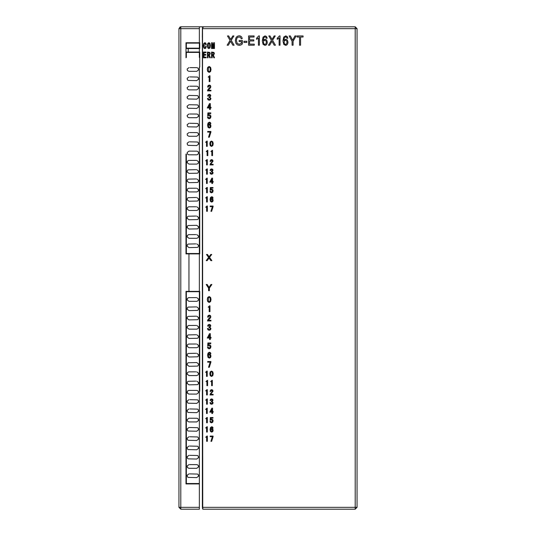 <?xml version="1.0" encoding="UTF-8"?>
<svg xmlns="http://www.w3.org/2000/svg" width="536" height="536" viewBox="0 0 536 536"><rect width="100%" height="100%" fill="white"/><g stroke="black" fill="none" stroke-linecap="round" stroke-linejoin="round"><path stroke-width="0.8" d="M180.116 26.927L178.944 28.656L178.944 52.776M199.352 483.298L199.352 483.921L185.992 483.921L185.992 405.705M185.992 26.8L350.008 26.8M314.384 26.8L312.528 26.8M297.688 26.8L295.832 26.8M240.168 26.8L238.312 26.8M223.472 26.8L221.616 26.8M202.521 508.832L202.889 509.2L202.36 507.344L202.36 28.656L202.36 507.344L202.889 509.2L355.201 509.2L357.056 507.344L357.056 28.656L355.201 26.8L180.8 26.8L178.944 28.656L199.352 28.656L199.352 42.759L185.992 42.759L185.992 57.453L186.361 57.453L185.992 57.453M180.8 509.2L199.352 509.2L199.352 507.344L180.8 507.344L180.8 509.2L178.944 507.344L178.944 28.656M185.992 509.2L198.977 509.2M312.16 26.8L270.968 26.8M265.032 26.8L198.977 26.8M199.352 26.8L199.352 28.656M188.216 52.032L188.216 48.548L185.992 48.548L185.992 52.032L199.352 52.032L199.352 48.548L199.72 48.548L199.72 42.759L199.352 42.759M188.96 253.897L199.352 253.897L199.352 291.376L188.96 291.376L188.96 253.897L185.992 253.897L185.992 154.08L186.361 154.08L186.361 253.528L199.352 253.528L199.352 67.101L199.72 67.101L199.72 57.453L199.352 57.453L199.352 52.407L186.361 52.407L186.361 57.453M190.628 52.407L190.628 52.032M195.084 52.032L195.084 52.407M199.72 48.548L188.216 48.548M199.72 57.821L199.72 52.032L199.352 52.032M190.628 48.548L190.628 48.173M186.361 48.173L199.352 48.173L199.352 43.128L186.361 43.128L186.361 48.173M195.084 48.173L195.084 48.548M199.352 483.921L199.352 507.344M185.992 391.2L185.992 291.376L188.96 291.376M199.352 67.101L199.352 154.08L199.72 154.08L199.72 253.897L199.352 253.897M199.72 239.351L199.352 239.351M199.352 242.841L199.72 242.841L199.352 242.841M199.72 230.078L199.352 230.078L199.72 230.078M199.352 233.562L199.72 233.562L199.352 233.562M199.72 220.799L199.352 220.799M199.352 224.289L199.72 224.289M199.72 211.519L199.352 211.519M199.352 215.01L199.72 215.01M199.72 202.246L199.352 202.246M199.352 205.73L199.72 205.73L199.352 205.73M199.72 192.967L199.352 192.967L199.72 192.967M199.352 196.457L199.72 196.457L199.352 196.457M199.72 183.694L199.352 183.694L199.72 183.694M199.352 187.178L199.72 187.178M199.72 174.414L199.352 174.414M199.352 177.905L199.72 177.905M199.72 165.135L199.352 165.135M199.352 168.626L199.72 168.626L199.352 168.626M185.992 154.08L185.992 165.135L186.361 165.135L185.992 165.135L185.992 168.626L186.361 168.626L185.992 168.626L185.992 177.905L186.361 177.905M186.361 174.414L185.992 174.414M185.992 177.905L185.992 183.694L186.361 183.694L185.992 183.694L185.992 187.178L186.361 187.178M185.992 187.178L185.992 192.967L186.361 192.967L185.992 192.967L185.992 196.457L186.361 196.457L185.992 196.457L185.992 200.531M186.361 202.246L185.992 202.246L185.992 205.73L186.361 205.73L185.992 205.73M186.361 220.799L185.992 220.799L185.992 223.572M185.992 224.289L186.361 224.289M185.992 233.562L186.361 233.562L185.992 233.562M186.361 230.078L185.992 230.078L186.361 230.078M186.361 211.519L185.992 211.519L185.992 215.01L186.361 215.01M185.992 242.841L186.361 242.841L185.992 242.841M186.361 239.351L185.992 239.351M199.352 291.376L199.72 291.376L199.72 391.2L199.352 391.2M199.72 311.711L199.352 311.711M199.352 315.202L199.72 315.202L199.352 315.202M199.72 302.438L199.352 302.438L199.72 302.438M199.352 305.922L199.72 305.922L199.352 305.922M199.72 339.543L199.352 339.543M199.352 343.033L199.72 343.033M199.72 348.822L199.352 348.822L199.72 348.822M199.352 352.306L199.72 352.306L199.352 352.306M199.72 358.095L199.352 358.095M199.352 361.586L199.72 361.586L199.352 361.586M199.72 367.374L199.352 367.374M199.352 370.865L199.72 370.865L199.352 370.865M199.72 376.654L199.352 376.654M199.352 380.138L199.72 380.138M199.72 330.27L199.352 330.27M199.352 333.754L199.72 333.754M199.72 320.99L199.352 320.99M199.352 324.481L199.72 324.481L199.352 324.481M185.992 315.202L186.361 315.202L185.992 315.202M186.361 311.711L185.992 311.711L186.361 311.711M185.992 305.922L186.361 305.922L185.992 305.922M186.361 302.438L185.992 302.438L186.361 302.438M185.992 339.543L186.361 339.543L185.992 339.543L185.992 343.033L186.361 343.033M185.992 344.581L185.992 348.822L186.361 348.822L185.992 348.822L185.992 352.306L186.361 352.306L185.992 352.306L185.992 361.586L186.361 361.586L185.992 361.586L185.992 370.865L186.361 370.865M186.361 358.095L185.992 358.095M186.361 367.374L185.992 367.374M186.361 376.654L185.992 376.654L185.992 380.138L186.361 380.138M186.361 330.27L185.992 330.27L185.992 333.754L186.361 333.754M186.361 320.99L185.992 320.99L185.992 324.481L186.361 324.481M186.361 483.532L199.352 483.532L199.352 291.685L186.361 291.685L186.361 483.532M188.96 408.948L187.165 410.348L187.426 411.849L188.17 412.479L196.752 412.66L198.555 411.246L198.273 409.738L197.536 409.122L189.925 408.948M188.96 418.221L187.165 419.621L187.426 421.122L188.84 421.933L196.752 421.933L198.555 420.519L198.273 419.018L197.094 418.254L189.114 418.221M188.96 427.5L187.165 428.901L187.426 430.401L188.17 431.038L196.752 431.212L198.555 429.798L198.273 428.298L197.536 427.674L189.503 427.5M188.96 436.78L187.165 438.173L187.426 439.674L188.17 440.311L196.752 440.492L198.555 439.071L198.273 437.57L197.536 436.947L189.818 436.78M188.96 446.053L187.165 447.453L187.426 448.954L188.17 449.59L196.752 449.764L198.555 448.351L198.273 446.85L197.536 446.227L189.784 446.053M188.96 455.332L187.165 456.726L187.426 458.226L188.17 458.863L196.752 459.044L198.555 457.623L198.273 456.123L197.536 455.506L189.751 455.332M188.96 473.884L187.165 475.278L187.426 476.779L188.163 477.415L196.752 477.596L198.555 476.182L198.273 474.682L197.536 474.058L189.684 473.884M188.96 464.612L187.165 466.005L187.426 467.506L188.833 468.317L196.752 468.317L198.555 466.903L198.273 465.402L197.094 464.638L189.717 464.612M196.752 394.101L198.555 392.694L198.273 391.186L197.094 390.422L188.96 390.396L187.848 390.764L187.104 392.406L188.612 394.06L196.752 394.101M188.96 399.668L187.165 401.075L187.433 402.576L188.176 403.206L196.752 403.38L198.555 401.967L198.273 400.466L197.536 399.843L189.958 399.668M196.752 403.38L195.808 403.38M187.412 402.549L187.165 401.075M198.293 400.486L198.555 401.967M187.412 411.829L187.165 410.348M198.293 409.765L198.555 411.246M196.752 421.933L195.881 421.933M187.412 421.102L187.165 419.621M198.293 419.045L198.555 420.519M196.752 431.212L195.915 431.212M187.412 430.381L187.111 429.524M187.111 429.517L187.165 428.901M198.293 428.318L198.555 429.798M196.752 440.492L195.955 440.492M187.412 439.654L187.165 438.173M198.293 437.597L198.555 439.071M196.752 449.764L195.988 449.764M187.412 448.927L187.165 447.453M198.246 446.81L198.555 448.351M196.752 459.044L196.015 459.044M187.412 458.206L187.165 456.726M198.246 456.089L198.555 457.623M196.752 477.596L196.082 477.596M187.406 476.752L187.165 475.278M198.246 474.641L198.601 475.546M198.601 475.553L198.555 476.182M196.752 468.317L196.049 468.317M187.406 467.479L187.165 466.005M198.253 465.369L198.601 466.266M198.601 466.273L198.555 466.903M188.96 390.396L189.992 390.396M198.293 391.213L198.555 392.694M187.466 393.35L187.104 392.252L187.848 390.764M196.752 381.116L198.555 382.53L198.273 384.031L197.536 384.654L188.96 384.828L187.165 383.421L187.433 381.92L188.176 381.29L195.781 381.116M196.752 371.837L198.555 373.25L198.273 374.751L196.873 375.548L188.96 375.548L187.165 374.148L187.433 372.647L188.618 371.87L195.808 371.837M196.752 362.564L198.555 363.978L198.273 365.478L197.536 366.101L188.96 366.276L187.165 364.869L187.426 363.368L188.17 362.738L196.598 362.564M196.752 353.284L198.555 354.698L198.273 356.199L197.536 356.822L188.96 356.996L187.165 355.596L187.426 354.095L188.17 353.459L195.881 353.284M196.752 344.012L198.555 345.425L198.273 346.926L196.873 347.717L188.96 347.717L187.165 346.316L187.426 344.822L188.618 344.038L195.915 344.012M196.752 334.732L198.555 336.146L198.273 337.647L197.536 338.27L188.96 338.444L187.165 337.044L187.426 335.543L188.17 334.906L195.955 334.732M196.752 325.453L198.555 326.873L198.273 328.374L196.88 329.164L188.96 329.164L187.165 327.771L187.426 326.27L188.612 325.486L195.988 325.453M196.752 316.18L198.555 317.593L198.273 319.094L197.536 319.717L188.96 319.892L187.165 318.491L187.426 316.99L188.17 316.354L196.015 316.18M196.752 297.621L198.555 299.041L198.273 300.542L196.88 301.333L188.96 301.333L187.165 299.939L187.426 298.438L188.612 297.654L196.082 297.621M196.752 306.9L198.555 308.314L198.273 309.815L197.536 310.438L188.96 310.612L187.165 309.218L187.426 307.718L188.163 307.081L196.049 306.9M187.412 381.947L187.165 383.421M188.96 384.828L189.985 384.828M198.293 384.004L198.601 383.16M198.601 383.153L198.555 382.53M187.412 372.667L187.165 374.148M188.96 375.548L189.958 375.548M198.293 374.731L198.555 373.25M187.412 363.395L187.165 364.869M188.96 366.276L189.925 366.276M198.293 365.452L198.555 363.978M187.412 354.115L187.165 355.596M198.293 356.179L198.555 354.698M187.412 344.842L187.165 346.316M188.96 347.717L189.503 347.717M198.293 346.899L198.555 345.425M187.412 335.563L187.111 336.42M187.111 336.427L187.165 337.044M188.96 338.444L189.818 338.444M198.293 337.626L198.555 336.146M187.412 326.29L187.165 327.771M188.96 329.164L189.784 329.164M198.293 328.347L198.555 326.873M187.412 317.01L187.165 318.491M188.96 319.892L189.751 319.892M198.246 319.128L198.555 317.593M187.406 298.465L187.165 299.939M188.96 301.333L189.684 301.333M198.246 300.582L198.555 299.041M187.406 307.738L187.165 309.218M188.96 310.612L189.717 310.612M198.253 309.855L198.555 308.314M203.707 509.2L202.889 509.2L202.729 507.344L202.521 27.168L202.889 26.8L202.729 28.656L202.36 28.656L202.889 26.8L355.201 26.8L202.889 26.8M203.412 27.168L203.787 26.8L203.412 27.168M357.056 28.656L355.201 26.8L355.201 28.656L357.056 28.656M202.889 509.2L355.201 509.2L355.201 507.344L202.729 507.344M202.32 37.192L202.36 31.256M202.36 498.808L202.36 504.745M185.992 48.548L185.992 42.759M196.752 243.88L198.555 245.294L198.273 246.795L197.536 247.418L188.96 247.592L187.165 246.185L187.433 244.684L188.176 244.054L195.781 243.88M196.752 234.601L198.555 236.014L198.273 237.515L196.873 238.312L188.96 238.312L187.165 236.912L187.433 235.411L188.618 234.634L195.808 234.601M196.752 225.328L198.555 226.741L198.273 228.242L197.536 228.865L188.96 229.04L187.165 227.633L187.426 226.132L188.17 225.502L196.598 225.328M196.752 216.048L198.555 217.462L198.273 218.963L197.536 219.586L188.96 219.76L187.165 218.36L187.426 216.859L188.17 216.222L195.881 216.048M196.752 206.775L198.555 208.189L198.273 209.69L196.873 210.481L188.96 210.481L187.165 209.08L187.426 207.586L188.618 206.802L195.915 206.775M196.752 197.496L198.555 198.91L198.273 200.41L197.536 201.034L188.96 201.208L187.165 199.807L187.426 198.307L188.17 197.67L195.955 197.496M196.752 188.216L198.555 189.637L198.273 191.138L196.88 191.928L188.96 191.928L187.165 190.535L187.426 189.034L188.612 188.25L195.988 188.216M196.752 178.944L198.555 180.357L198.273 181.858L197.536 182.481L188.96 182.655L187.165 181.255L187.426 179.754L188.17 179.118L196.015 178.944M196.752 160.385L198.555 161.805L198.273 163.306L196.88 164.096L188.96 164.096L187.165 162.703L187.426 161.202L188.612 160.418L196.082 160.385M196.752 169.664L198.555 171.078L198.273 172.579L197.536 173.202L188.96 173.376L187.165 171.982L187.426 170.482L188.163 169.845L196.049 169.664M188.96 76.896L187.165 78.296L187.433 79.797L188.176 80.434L196.752 80.608L198.555 79.194L198.273 77.693L197.536 77.07L189.958 76.896M188.96 86.175L187.165 87.576L187.426 89.076L188.84 89.881L196.752 89.881L198.555 88.467L198.273 86.966L197.094 86.202L189.925 86.175M188.96 95.448L187.165 96.849L187.426 98.349L188.17 98.986L196.752 99.16L198.555 97.746L198.273 96.246L197.536 95.622L189.114 95.448M188.96 104.728L187.165 106.128L187.426 107.629L188.17 108.259L196.752 108.44L198.555 107.019L198.273 105.518L197.536 104.902L189.503 104.728M188.96 114.001L187.165 115.401L187.426 116.902L188.833 117.712L196.752 117.712L198.555 116.299L198.273 114.798L197.094 114.034L189.818 114.001M188.96 123.28L187.165 124.68L187.426 126.174L188.17 126.811L196.752 126.992L198.555 125.578L198.273 124.077L197.536 123.454L189.784 123.28M188.96 132.56L187.165 133.953L187.426 135.454L188.833 136.265L196.752 136.265L198.555 134.851L198.273 133.35L197.094 132.586L189.751 132.56M188.96 141.832L187.165 143.233L187.426 144.727L188.163 145.363L196.752 145.544L198.555 144.13L198.273 142.63L197.536 142.006L189.717 141.832M188.96 67.616L187.165 69.023L187.433 70.524L188.84 71.328L196.752 71.328L198.555 69.915L198.273 68.414L197.094 67.65L189.985 67.616M188.96 151.112L187.165 152.505L187.426 154.006L188.612 154.79L196.752 154.824L197.838 154.448L198.608 152.787L198.287 151.916L197.107 151.152L188.96 151.112M197.838 154.448L198.608 152.968L198.246 151.862M196.752 71.328L195.781 71.328M187.412 70.497L187.165 69.023M198.293 68.441L198.555 69.915M196.752 80.608L195.808 80.608M187.412 79.777L187.165 78.296M198.293 77.713L198.555 79.194M187.412 89.05L187.165 87.576M198.293 86.993L198.555 88.467M196.752 99.16L195.881 99.16M187.412 98.329L187.111 97.472M187.111 97.465L187.165 96.849M198.293 96.266L198.555 97.746M196.752 108.44L195.915 108.44M187.412 107.602L187.111 106.751M187.111 106.744L187.165 106.128M198.293 105.545L198.555 107.019M196.752 117.712L195.955 117.712M187.412 116.882L187.165 115.401M198.246 114.758L198.555 116.299M196.752 126.992L195.988 126.992M187.412 126.154L187.165 124.68M198.246 124.037L198.555 125.578M196.752 136.265L196.015 136.265M187.412 135.434L187.165 133.953M198.246 133.317L198.601 134.214M198.601 134.228L198.555 134.851M196.752 154.824L196.076 154.824M187.406 153.979L187.165 152.505M196.752 145.544L196.049 145.544M187.406 144.707L187.165 143.233M198.253 142.589L198.601 143.494M198.601 143.501L198.555 144.13M187.412 244.711L187.165 246.185M188.96 247.592L189.985 247.592M198.293 246.768L198.555 245.294M187.412 235.431L187.111 236.289M187.111 236.296L187.165 236.912M188.96 238.312L189.958 238.312M198.293 237.495L198.555 236.014M187.412 226.159L187.111 227.009M187.111 227.016L187.165 227.633M188.96 229.04L189.925 229.04M198.293 228.215L198.555 226.741M187.412 216.879L187.165 218.36M198.246 219.003L198.555 217.462M187.412 207.606L187.165 209.08M188.96 210.481L189.503 210.481M198.246 209.723L198.555 208.189M187.412 198.327L187.165 199.807M188.96 201.208L189.818 201.208M198.246 200.451L198.601 199.546M198.601 199.539L198.555 198.91M187.412 189.054L187.165 190.535M188.96 191.928L189.784 191.928M198.293 191.111L198.601 190.267M198.601 190.26L198.555 189.637M187.412 179.774L187.165 181.255M188.96 182.655L189.751 182.655M198.293 181.838L198.555 180.357M187.406 161.229L187.111 162.086M187.111 162.093L187.165 162.703M188.96 164.096L189.684 164.096M198.293 163.279L198.555 161.805M187.406 170.502L187.165 171.982M188.96 173.376L189.717 173.376M198.293 172.559L198.555 171.078M185.992 57.821L185.992 52.032M185.992 483.921L185.992 380.138M185.992 376.654L185.992 370.865M227.13 45.212L230.071 40.381L227.478 35.939L228.678 35.939L230.668 39.456L232.805 35.939L233.897 35.939L231.224 40.307L234.105 45.212L232.865 45.212L230.621 41.285L228.343 45.212L227.13 45.212M239.163 41.574L239.163 40.488L242.386 40.481L242.386 43.925L240.852 45.011L239.224 45.372L237.24 44.816L235.853 43.188L235.344 40.622L235.86 37.976L237.2 36.314L239.163 35.778L240.624 36.086L241.656 36.971L242.265 38.532L241.361 38.833L240.162 37.051L237.709 37.232L236.745 38.485L236.383 40.548L237.16 43.336L239.19 44.267L241.394 43.302L241.394 41.574L239.163 41.574M243.954 42.431L243.954 41.285L246.821 41.285L246.821 42.431L243.954 42.431M248.59 45.212L248.59 35.939L254.091 35.939L254.091 37.031L249.595 37.031L249.595 39.872L253.803 39.872L253.803 40.964L249.595 40.964L249.595 44.12L254.265 44.12L254.265 45.212L248.59 45.212M259.37 45.212L258.432 45.212L258.432 37.956L256.563 39.329L256.563 38.23L258.761 35.899L259.37 35.899L259.37 45.212M267.196 38.21L266.271 38.297L265.876 37.279L264.978 36.837L263.672 37.848L263.236 40.428L265.079 39.195L266.66 40.012L267.33 42.21L266.995 43.892L266.124 45.011L264.952 45.372L263.055 44.334L262.305 40.87L263.075 37.044L265.032 35.899L266.486 36.488L267.196 38.21M263.384 42.21L263.859 43.825L264.958 44.434L265.943 43.858L266.379 42.277L265.943 40.749L264.898 40.2L263.833 40.743L263.384 42.21M268.476 45.212L271.424 40.381L268.831 35.939L270.023 35.939L272.013 39.456L274.157 35.939L275.243 35.939L272.576 40.307L275.45 45.212L274.211 45.212L271.966 41.285L269.688 45.212L268.476 45.212M280.047 45.212L279.115 45.212L279.115 37.956L277.246 39.329L277.246 38.23L279.444 35.899L280.047 35.899L280.047 45.212M287.879 38.21L286.948 38.297L286.559 37.279L285.655 36.837L284.348 37.848L283.919 40.428L285.762 39.195L287.336 40.012L288.013 42.21L287.671 43.892L286.8 45.011L285.634 45.372L283.732 44.334L282.988 40.87L283.752 37.044L285.715 35.899L287.169 36.488L287.879 38.21M284.067 42.21L284.536 43.825L285.641 44.434L286.626 43.858L287.055 42.277L286.626 40.749L285.574 40.2L284.515 40.743L284.067 42.21M292.073 45.212L292.073 41.285L289.139 35.939L290.371 35.939L292.643 40.307L294.941 35.939L296.113 35.939L293.078 41.285L293.078 45.212L292.073 45.212M299.557 45.212L299.557 37.031L297.051 37.031L297.051 35.939L303.081 35.939L303.081 37.031L300.562 37.031L300.562 45.212L299.557 45.212M206.273 46.237L205.844 48.059L204.879 48.595L203.78 47.938L203.325 45.828L203.767 43.47L204.906 42.692L205.884 43.248L206.246 44.816L205.656 44.816L205.469 43.704L204.906 43.336L204.223 43.892L204.223 47.469L204.879 47.959L205.415 47.604L205.656 46.237L206.273 46.237M210.367 45.627L209.978 47.905L208.893 48.595L207.794 47.905L207.392 45.627L207.794 43.369L208.893 42.692L209.978 43.369L210.367 45.627M209.723 45.627L209.482 43.771L208.893 43.336L208.29 43.771L208.29 47.503L208.893 47.959L209.482 47.503L209.723 45.627M214.46 48.528L213.918 48.528L213.918 44.414L213.221 48.528L212.792 48.528L212.095 44.414L212.095 48.528L211.559 48.528L211.559 42.759L212.397 42.759L212.98 46.572L213.623 42.759L214.46 42.759L214.46 48.528M211.03 69.425L210.588 71.516L209.174 72.394L207.734 71.516L207.285 69.425L207.734 67.348L209.174 66.484L210.588 67.348L211.03 69.425M210.219 69.425L209.965 67.737L209.174 67.127L208.363 67.737L208.363 71.127L209.174 71.75L209.965 71.127L210.219 69.425M209.965 81.599L209.187 81.599L209.187 77.11L208.176 77.11L209.563 75.764L209.965 75.764L209.965 81.599M210.943 90.879L207.499 90.879L208.055 89.344L209.81 87.502L209.844 85.968L209.254 85.68L208.665 85.988L208.41 87.066L207.633 87.066L208.089 85.566L209.288 85.043L210.44 85.499L210.842 86.731L210.467 87.844L208.276 90.236L210.943 90.236L210.943 90.879M210.929 98.537L210.44 99.77L209.208 100.225L207.975 99.77L207.486 98.369L208.263 98.369L208.511 99.294L209.208 99.582L209.878 99.314L210.119 98.47L209.864 97.726L208.966 97.458L208.966 96.882L209.764 96.614L209.831 95.16L209.241 94.926L208.363 96.038L207.62 96.038L208.109 94.792L209.241 94.316L210.387 94.738L210.789 95.77L209.911 97.15L210.929 98.537M211.03 107.95L210.32 107.95L210.32 109.431L209.543 109.431L209.543 107.95L207.285 107.95L209.543 103.595L210.32 103.595L210.32 107.307L211.03 107.307L211.03 107.95M209.543 107.307L209.543 104.808L208.022 107.307L209.543 107.307M210.929 116.587L210.44 118.168L209.141 118.744L207.975 118.275L207.486 116.989L208.263 116.989L209.174 118.101L209.864 117.732L210.119 116.587L209.308 115.267L207.687 115.876L207.888 112.908L210.789 112.908L210.789 113.545L208.531 113.545L208.397 115.099L209.476 114.691L210.521 115.186L210.929 116.587M210.943 126.034L210.541 127.514L209.321 128.057L208.042 127.38L207.566 125.19L208.055 122.972L209.455 122.148L210.487 122.623L210.876 123.669L210.099 123.669L209.422 122.791L208.645 123.314L208.343 124.915L209.489 124.138L210.541 124.647L210.943 126.034M210.132 126.034L209.931 125.082L208.665 125.082L208.665 127.045L209.355 127.447L209.898 127.146L210.132 126.034M210.896 132.097L209.308 137.229L208.531 137.229L210.152 132.097L207.687 132.097L207.687 131.461L210.896 131.461L210.896 132.097M207.231 146.362L206.521 146.362L206.521 142.281L205.603 142.281L206.863 141.055L207.231 141.055L207.231 146.362M213.201 143.728L212.805 145.631L211.512 146.429L210.213 145.631L209.797 143.728L210.213 141.839L211.512 141.055L212.805 141.839L213.201 143.728M212.464 143.728L212.236 142.194L211.512 141.638L210.775 142.194L210.775 145.276L211.512 145.846L212.236 145.276L212.464 143.728M207.821 155.641L207.117 155.641L207.117 151.561L206.199 151.561L207.452 150.335L207.821 150.335L207.821 155.641M212.537 155.641L211.827 155.641L211.827 151.561L210.909 151.561L212.169 150.335L212.537 150.335L212.537 155.641M207.305 164.921L206.601 164.921L206.601 160.834L205.683 160.834L206.943 159.607L207.305 159.607L207.305 164.921M213.127 164.921L209.998 164.921L210.501 163.52L212.095 161.852L212.129 160.452L211.593 160.19L210.822 161.45L210.119 161.45L210.534 160.083L211.62 159.607L212.665 160.023L213.033 161.142L210.702 164.338L213.127 164.338L213.127 164.921M207.325 174.193L206.615 174.193L206.615 170.113L205.697 170.113L206.956 168.887L207.325 168.887L207.325 174.193M213.107 172.726L212.665 173.845L211.546 174.254L210.427 173.845L209.978 172.572L210.688 172.572L210.916 173.416L211.546 173.677L212.37 172.659L212.142 171.989L211.331 171.741L211.331 171.219L212.048 170.971L212.115 169.651L211.573 169.436L210.775 170.448L210.105 170.448L210.548 169.316L211.573 168.887L212.618 169.269L212.986 170.207L212.189 171.466L213.107 172.726M207.231 183.473L206.528 183.473L206.528 179.393L205.603 179.393L206.863 178.166L207.231 178.166L207.231 183.473M213.201 182.119L212.558 182.119L212.558 183.473L211.854 183.473L211.854 182.119L209.797 182.119L211.854 178.166L212.558 178.166L212.558 181.536L213.201 181.536L213.201 182.119M211.854 181.536L211.854 179.272L210.474 181.536L211.854 181.536M207.325 192.746L206.615 192.746L206.615 188.665L205.697 188.665L206.956 187.439L207.325 187.439L207.325 192.746M213.107 190.85L212.665 192.29L211.486 192.813L210.427 192.384L209.978 191.218L210.688 191.218L211.512 192.23L212.142 191.888L212.37 190.85L211.64 189.65L210.166 190.2L210.346 187.5L212.986 187.5L212.986 188.082L210.929 188.082L210.809 189.496L211.787 189.128L212.745 189.577L213.107 190.85M207.305 202.025L206.601 202.025L206.601 197.945L205.683 197.945L206.936 196.719L207.305 196.719L207.305 202.025M213.127 200.25L212.759 201.596L211.653 202.085L210.487 201.476L210.058 199.479L210.501 197.469L211.774 196.719L212.712 197.148L213.06 198.099L212.357 198.099L211.747 197.302L211.037 197.777L210.762 199.231L211.807 198.528L212.759 198.99L213.127 200.25M212.39 200.25L212.202 199.385L211.057 199.385L211.057 201.168L212.176 201.261L212.39 200.25M207.352 211.305L206.648 211.305L206.648 207.218L205.73 207.218L206.983 205.992L207.352 205.992L207.352 211.305M213.08 206.641L211.64 211.305L210.929 211.305L212.403 206.641L210.166 206.641L210.166 206.059L213.08 206.059L213.08 206.641M211.03 299.49L210.588 301.58L209.174 302.458L207.734 301.58L207.285 299.49L207.734 297.413L209.174 296.555L210.588 297.413L211.03 299.49M210.219 299.49L209.965 297.802L209.174 297.192L208.363 297.802L208.363 301.192L209.174 301.822L209.965 301.192L210.219 299.49M209.965 311.671L209.187 311.671L209.187 307.182L208.176 307.182L209.563 305.828L209.965 305.828L209.965 311.671M210.943 320.943L207.499 320.943L208.055 319.409L209.81 317.573L209.844 316.032L209.254 315.751L208.665 316.052L208.41 317.131L207.633 317.131L208.089 315.63L209.288 315.108L210.44 315.563L210.842 316.796L210.467 317.908L208.276 320.307L210.943 320.307L210.943 320.943M210.929 328.601L210.44 329.834L209.208 330.29L207.975 329.834L207.486 328.434L208.263 328.434L208.511 329.365L209.208 329.653L209.878 329.379L210.119 328.535L209.864 327.798L208.966 327.523L208.966 326.953L209.764 326.679L209.831 325.231L209.241 324.99L208.363 326.102L207.62 326.102L208.109 324.856L209.241 324.387L210.387 324.809L210.789 325.834L209.911 327.221L210.929 328.601M211.03 338.015L210.32 338.015L210.32 339.502L209.543 339.502L209.543 338.015L207.285 338.015L209.543 333.66L210.32 333.66L210.32 337.372L211.03 337.372L211.03 338.015M209.543 337.372L209.543 334.879L208.022 337.372L209.543 337.372M210.929 346.651L210.44 348.239L209.141 348.809L207.975 348.34L207.486 347.053L208.263 347.053L209.174 348.172L209.864 347.797L210.119 346.651L209.308 345.331L207.687 345.941L207.888 342.973L210.789 342.973L210.789 343.616L208.531 343.616L208.397 345.164L209.476 344.762L210.521 345.251L210.929 346.651M210.943 356.098L210.541 357.579L209.321 358.122L208.042 357.445L207.566 355.254L208.055 353.043L209.455 352.212L210.487 352.688L210.876 353.733L210.099 353.733L209.422 352.856L208.645 353.378L208.343 354.986L209.489 354.209L210.541 354.711L210.943 356.098M210.132 356.098L209.931 355.154L209.355 354.812L208.665 355.154L208.665 357.11L209.355 357.512L209.898 357.211L210.132 356.098M210.896 362.168L209.308 367.301L208.531 367.301L210.152 362.168L207.687 362.168L207.687 361.525L210.896 361.525L210.896 362.168M207.231 376.386L206.521 376.386L206.521 372.299L205.603 372.299L206.863 371.073L207.231 371.073L207.231 376.386M213.201 373.746L212.805 375.649L211.512 376.446L210.213 375.649L209.797 373.746L210.213 371.857L211.512 371.073L212.805 371.857L213.201 373.746M212.464 373.746L212.236 372.212L211.512 371.656L210.775 372.212L210.775 375.294L211.512 375.863L212.236 375.294L212.464 373.746M207.606 385.659L206.903 385.659L206.903 381.578L205.985 381.578L207.244 380.352L207.606 380.352L207.606 385.659M212.323 385.659L211.62 385.659L211.62 381.578L210.695 381.578L211.955 380.352L212.323 380.352L212.323 385.659M207.305 394.938L206.601 394.938L206.601 390.858L205.683 390.858L206.943 389.632L207.305 389.632L207.305 394.938M213.127 394.938L209.998 394.938L210.501 393.545L212.095 391.87L212.129 390.469L211.593 390.208L210.822 391.468L210.119 391.468L210.534 390.101L211.62 389.632L212.665 390.041L213.033 391.166L210.702 394.355L213.127 394.355L213.127 394.938M207.325 404.211L206.615 404.211L206.615 400.131L205.697 400.131L206.956 398.905L207.325 398.905L207.325 404.211M213.107 402.744L212.665 403.863L211.546 404.278L210.427 403.863L209.978 402.59L210.688 402.59L210.916 403.434L211.546 403.695L212.37 402.677L212.142 402.007L211.331 401.759L211.331 401.236L212.048 400.995L212.115 399.675L211.573 399.461L210.775 400.472L210.105 400.472L210.548 399.333L211.573 398.905L212.618 399.287L212.986 400.225L212.189 401.484L213.107 402.744M207.231 413.49L206.528 413.49L206.528 409.41L205.603 409.41L206.863 408.184L207.231 408.184L207.231 413.49M213.201 412.137L212.558 412.137L212.558 413.49L211.854 413.49L211.854 412.137L209.797 412.137L211.854 408.184L212.558 408.184L212.558 411.554L213.201 411.554L213.201 412.137M211.854 411.554L211.854 409.29L210.474 411.554L211.854 411.554M207.325 422.77L206.615 422.77L206.615 418.683L205.697 418.683L206.956 417.457L207.325 417.457L207.325 422.77M213.107 420.867L212.665 422.308L211.486 422.83L210.427 422.402L209.978 421.236L210.688 421.236L211.512 422.247L212.142 421.906L212.37 420.867L211.64 419.668L210.166 420.217L210.346 417.524L212.986 417.524L212.986 418.107L210.929 418.107L210.809 419.514L211.787 419.145L212.745 419.594L213.107 420.867M207.305 432.043L206.601 432.043L206.601 427.963L205.683 427.963L206.936 426.736L207.305 426.736L207.305 432.043M213.127 430.267L212.759 431.614L211.653 432.103L210.487 431.493L210.058 429.497L210.501 427.487L211.774 426.736L212.712 427.165L213.06 428.117L212.357 428.117L211.747 427.319L211.037 427.795L210.762 429.256L211.807 428.545L212.759 429.008L213.127 430.267M212.39 430.267L212.202 429.403L211.057 429.403L211.057 431.185L212.176 431.279L212.39 430.267M207.352 441.322L206.648 441.322L206.648 437.242L205.73 437.242L206.983 436.016L207.352 436.016L207.352 441.322M213.08 436.659L211.64 441.322L210.929 441.322L212.403 436.659L210.166 436.659L210.166 436.076L213.08 436.076L213.08 436.659M206.206 260.637L208.598 257.414L206.487 254.453L207.459 254.453L209.08 256.798L210.815 254.453L211.707 254.453L209.529 257.367L211.874 260.637L210.862 260.637L209.033 258.017L207.184 260.637L206.206 260.637M208.578 290.68L208.578 288.06L206.199 284.495L207.191 284.495L209.04 287.403L210.916 284.495L211.867 284.495L209.395 288.06L209.395 290.68L208.578 290.68M206.146 57.814L203.412 57.814L203.412 52.039L206.012 52.039L206.012 52.682L204.028 52.682L204.028 54.471L205.851 54.471L205.851 55.114L204.028 55.114L204.028 57.171L206.146 57.171L206.146 57.814M210.373 57.814L209.73 57.814L208.779 55.315L208.069 55.315L208.069 57.814L207.452 57.814L207.452 52.039L209.837 52.428L210.239 53.694L209.355 55.215L210.373 57.814M209.623 53.694L209.395 52.957L208.069 52.682L208.069 54.672L209.382 54.458L209.623 53.694M214.494 57.814L213.851 57.814L212.899 55.315L212.189 55.315L212.189 57.814L211.566 57.814L211.566 52.039L213.958 52.428L214.36 53.694L213.475 55.215L214.494 57.814M213.743 53.694L213.516 52.957L212.189 52.682L212.189 54.672L213.502 54.458L213.743 53.694M180.8 26.8L180.8 507.344L178.944 507.344M202.729 28.656L355.201 28.656L355.201 507.344L357.056 507.344"/></g></svg>
